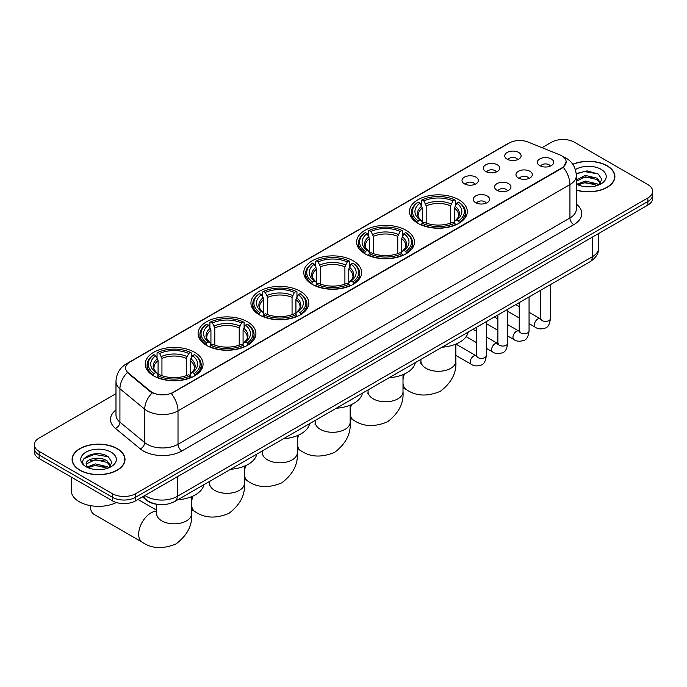 <?xml version="1.0" encoding="UTF-8"?>
<svg xmlns="http://www.w3.org/2000/svg" width="687" height="687" viewBox="0 0 687 687"><rect width="100%" height="100%" fill="white"/><g stroke="black" fill="none" stroke-linecap="round" stroke-linejoin="round"><path stroke-width="1.03" d="M247.449 321.782A28.914 16.694 0 0 0 215.941 318.158A28.914 16.694 0 0 0 198.088 333.581A28.914 16.694 0 0 0 206.555 345.389A28.914 16.694 0 0 0 238.071 349.005A28.914 16.694 0 0 0 255.916 333.581A28.914 16.694 0 0 0 247.449 321.782M405.991 230.248A28.914 16.694 0 0 0 374.484 226.624A28.914 16.694 0 0 0 356.63 242.047A28.914 16.694 0 0 0 365.106 253.855A28.914 16.694 0 0 0 396.614 257.47A28.914 16.694 0 0 0 414.459 242.047A28.914 16.694 0 0 0 405.991 230.248M353.144 260.759A28.914 16.694 0 0 0 321.636 257.136A28.914 16.694 0 0 0 303.783 272.559A28.914 16.694 0 0 0 312.25 284.366A28.914 16.694 0 0 0 343.766 287.982A28.914 16.694 0 0 0 361.611 272.559A28.914 16.694 0 0 0 353.144 260.759M300.296 291.271A28.914 16.694 0 0 0 268.789 287.647A28.914 16.694 0 0 0 250.935 303.07A28.914 16.694 0 0 0 259.403 314.878A28.914 16.694 0 0 0 290.919 318.493A28.914 16.694 0 0 0 308.764 303.07A28.914 16.694 0 0 0 300.296 291.271M194.601 352.294A28.914 16.694 0 0 0 163.094 348.67A28.914 16.694 0 0 0 145.24 364.093A28.914 16.694 0 0 0 153.708 375.901A28.914 16.694 0 0 0 185.224 379.516A28.914 16.694 0 0 0 203.069 364.093A28.914 16.694 0 0 0 194.601 352.294M458.839 199.737A28.914 16.694 0 0 0 427.331 196.113A28.914 16.694 0 0 0 409.478 211.536A28.914 16.694 0 0 0 417.954 223.344A28.914 16.694 0 0 0 449.461 226.959A28.914 16.694 0 0 0 467.306 211.536A28.914 16.694 0 0 0 458.839 199.737M485.761 171.492A8.184 4.723 180 0 1 484.137 170.161A8.184 4.723 180 0 1 486.851 164.287A8.184 4.723 180 0 1 497.336 164.811A8.184 4.723 180 0 1 498.96 170.161A8.184 4.723 180 0 1 485.761 171.492M496.34 171.982A4.912 2.834 0 0 0 495.026 170.608A4.912 2.834 0 0 0 490.183 169.887A4.912 2.834 0 0 0 486.765 171.982M464.395 183.833A8.184 4.723 180 0 1 462.772 182.493A8.184 4.723 180 0 1 465.477 176.628A8.184 4.723 180 0 1 475.962 177.152A8.184 4.723 180 0 1 477.594 182.493A8.184 4.723 180 0 1 464.395 183.833M474.966 184.322A4.912 2.834 0 0 0 473.652 182.94A4.912 2.834 0 0 0 468.817 182.227A4.912 2.834 0 0 0 465.391 184.322M507.135 159.161A8.184 4.723 180 0 1 505.512 157.821A8.184 4.723 180 0 1 508.225 151.947A8.184 4.723 180 0 1 518.711 152.471A8.184 4.723 180 0 1 520.334 157.821A8.184 4.723 180 0 1 507.135 159.161M517.715 159.65A4.912 2.834 0 0 0 516.392 158.268A4.912 2.834 0 0 0 511.557 157.546A4.912 2.834 0 0 0 508.131 159.65M518.359 177.976A8.184 4.723 180 0 1 516.736 176.636A8.184 4.723 180 0 1 519.449 170.771A8.184 4.723 180 0 1 529.935 171.295A8.184 4.723 180 0 1 531.558 176.636A8.184 4.723 180 0 1 518.359 177.976M528.938 178.465A4.912 2.834 0 0 0 527.616 177.083A4.912 2.834 0 0 0 522.781 176.37A4.912 2.834 0 0 0 519.355 178.465M496.993 190.316A8.184 4.723 180 0 1 495.37 188.977A8.184 4.723 180 0 1 498.075 183.103A8.184 4.723 180 0 1 508.56 183.635A8.184 4.723 180 0 1 510.183 188.977A8.184 4.723 180 0 1 496.993 190.316M507.564 190.806A4.912 2.834 0 0 0 506.25 189.423A4.912 2.834 0 0 0 501.407 188.702A4.912 2.834 0 0 0 497.989 190.806M475.619 202.648A8.184 4.723 180 0 1 473.996 201.317A8.184 4.723 180 0 1 476.709 195.443A8.184 4.723 180 0 1 487.195 195.967A8.184 4.723 180 0 1 488.818 201.317A8.184 4.723 180 0 1 475.619 202.648M486.198 203.146A4.912 2.834 0 0 0 484.876 201.763A4.912 2.834 0 0 0 480.041 201.042A4.912 2.834 0 0 0 476.615 203.146M539.733 165.636A8.184 4.723 180 0 1 538.11 164.305A8.184 4.723 180 0 1 540.815 158.431A8.184 4.723 180 0 1 551.3 158.955A8.184 4.723 180 0 1 552.923 164.305A8.184 4.723 180 0 1 539.733 165.636M550.304 166.125A4.912 2.834 0 0 0 548.99 164.743A4.912 2.834 0 0 0 544.156 164.03A4.912 2.834 0 0 0 540.729 166.125M559.871 154.91A14.728 8.502 180 0 1 561.837 155.863A14.728 8.502 180 0 1 566.148 161.874A14.728 8.502 180 0 1 561.837 167.886L172.995 392.38A14.728 8.502 180 0 1 150.522 391.247L128.28 372.904A14.728 8.502 180 0 1 125.609 368.026A14.728 8.502 180 0 1 129.929 362.015L509.239 143.016A14.728 8.502 180 0 1 528.105 142.063L559.871 154.91M157.22 504.327A16.368 9.446 180 0 1 146.872 500.462L142.484 496.856M576.324 190.153A26.458 15.277 0 0 0 614.908 176.576A26.458 15.277 0 0 0 607.162 165.773A26.458 15.277 0 0 0 572.769 164.27M117.254 448.611A26.458 15.277 0 0 0 88.425 445.305A26.458 15.277 0 0 0 72.092 459.414A26.458 15.277 0 0 0 79.838 470.217A26.458 15.277 0 0 0 108.675 473.532A26.458 15.277 0 0 0 125.008 459.414A26.458 15.277 0 0 0 117.254 448.611M566.148 161.874L563.263 167.293L561.837 168.324L171.338 393.565A19.09 11.026 60 0 1 178.01 410.86A21.821 12.598 180 0 1 147.155 410.86A21.821 12.598 180 0 1 144.708 409.186L119.924 388.748A21.821 12.598 180 0 1 115.983 381.525L115.983 414.931A21.821 12.598 0 0 0 119.924 422.153L144.708 442.591A21.821 12.598 0 0 0 147.155 444.274A21.821 12.598 0 0 0 178.01 444.274L569.935 217.994A21.821 12.598 0 0 0 576.324 209.088L576.324 175.683A21.821 12.598 180 0 1 569.935 184.588A19.09 11.026 -120 0 0 563.263 167.293M115.983 393.677L39.142 438.031A16.368 9.446 0 0 0 34.35 444.721L34.35 451.84A16.368 9.446 0 0 0 39.142 458.521L112.436 500.84L112.436 497.276A16.368 9.446 0 0 0 135.579 497.276L647.858 201.514A16.368 9.446 0 0 0 652.65 194.833A16.368 9.446 0 0 1 647.858 201.514L135.579 497.276A16.368 9.446 0 0 1 112.436 497.276L39.142 454.966L112.436 497.276L112.436 493.713A16.368 9.446 0 0 0 135.579 493.713L647.858 197.95A16.368 9.446 0 0 0 652.65 191.269A16.368 9.446 0 0 0 647.858 184.588L574.564 142.278A16.368 9.446 0 0 0 551.421 142.278L542.026 147.696M34.35 448.276A16.368 9.446 0 0 0 39.142 454.966A16.368 9.446 0 0 1 34.35 448.276M153.828 393.565L150.522 391.891L127.284 372.543A19.09 12.77 129.5 0 0 119.924 388.748L119.924 422.153A5.453 3.65 -50.5 0 1 115.459 428.413A27.274 15.749 180 0 1 115.983 409.933M34.35 444.721A16.368 9.446 0 0 0 39.142 451.402L112.436 493.713M112.436 500.84A16.368 9.446 0 0 0 135.579 500.84L647.858 205.078A16.368 9.446 0 0 0 652.65 198.397L652.65 191.269M576.324 189.973A26.183 15.114 0 0 0 614.633 176.576A26.183 15.114 0 0 0 606.964 165.885A26.183 15.114 0 0 0 572.872 164.425M585.496 186.701L589.609 186.821M577.32 184.09L585.264 181.059L597.166 183.841L598.609 185.001M578.05 184.855L585.264 182.476L597.424 185.438M576.324 182.321A12.332 7.119 0 0 0 578.162 184.949M576.324 179.977L585.264 175.4L597.166 178.191L600.713 183.077M576.324 181.394L585.264 176.817L597.166 179.599L600.429 183.446M576.445 184.142L577.08 184.528M576.324 184.082A17.785 10.271 0 0 0 601.031 183.833A17.785 10.271 0 0 0 601.031 169.311A17.785 10.271 0 0 0 575.38 169.612M599.03 184.829L601.821 179.359L598.291 174.043L587.059 170.865L576.221 173.596M577.441 184.64L576.324 183.326M576.247 173.923L584.293 171.544L598.051 173.888M580.369 177.916L584.293 177.203L594.118 178.045M580.369 183.566L584.293 182.854L594.118 183.704M80.035 470.106A26.183 15.114 0 0 0 108.572 473.386A26.183 15.114 0 0 0 124.733 459.414A26.183 15.114 0 0 0 117.065 448.723A26.183 15.114 0 0 0 88.529 445.451A26.183 15.114 0 0 0 72.367 459.414A26.183 15.114 0 0 0 80.035 470.106M71.276 477.079L71.276 490.595A27.274 15.749 0 0 0 79.263 501.733A27.274 15.749 0 0 0 116.369 502.515M95.596 469.539L99.701 469.659M87.421 466.928L95.356 463.905L107.266 466.688L108.709 467.847M88.151 467.692L95.356 465.314L107.524 468.276M87.541 467.478L86.27 464.489A12.332 7.119 0 0 0 88.254 467.787M110.805 465.923L107.266 461.029C99.864 455.507 84.638 458.916 86.27 464.489L86.219 463.948M86.296 464.67L86.639 463.751L95.356 459.663L107.266 462.445L110.53 466.293M109.13 467.667L111.912 462.196L108.391 456.889C95.914 447.915 73.741 459.74 86.545 466.98L87.18 467.375M111.122 452.158A17.785 10.271 0 0 0 85.969 452.158A17.785 10.271 0 0 0 85.969 466.679A17.785 10.271 0 0 0 111.122 466.679A17.785 10.271 0 0 0 111.122 452.158M83.943 458.676L94.385 454.39L108.151 456.726M90.469 460.754L94.385 460.041L104.209 460.883M90.469 466.413L94.385 465.7L104.209 466.542M417.43 223.035L418.203 220.965A25.969 14.994 0 0 1 418.203 202.107L419.989 203.137A23.461 13.542 0 0 0 419.989 219.934L421.758 220.939L422.325 223.043M422.325 222.184L422.325 208.084L419.989 203.137M421.286 205.379L421.286 200.329L422.067 199.883A25.969 14.994 0 0 1 454.725 199.883L452.939 200.913A23.461 13.542 0 0 0 423.845 200.913L426.18 205.851L426.18 223.103M450.603 223.103L450.603 205.851L452.939 200.913M441.999 347.218A30.005 17.321 0 0 0 468.182 332.104M421.286 224.529A27.059 15.621 0 0 0 455.498 224.529L454.725 223.198A25.969 14.994 0 0 1 422.067 223.198L421.286 224.993M455.498 224.993L455.498 224.529M418.203 202.107L417.43 202.553A27.059 15.621 0 0 0 411.333 212.429A27.059 15.621 0 0 0 417.43 222.305M454.725 199.883L455.498 200.329L455.498 205.379M422.067 223.198L423.845 222.167A23.461 13.542 0 0 0 452.939 222.167L454.725 223.198M419.989 219.934L418.203 220.965M423.845 200.913L422.067 199.883M421.758 206.177A20.988 12.117 0 0 0 421.758 220.939L421.852 220.999C418.872 218.123 417.662 216.165 418.211 215.134A20.181 11.653 0 0 1 422.325 208.084M459.363 222.305A27.059 15.621 0 0 0 465.451 212.429A27.059 15.621 0 0 0 459.363 202.553L458.581 202.107A25.969 14.994 0 0 1 458.581 220.965L459.363 223.035M458.581 220.965L456.795 219.934A23.461 13.542 0 0 0 456.795 203.137L458.581 202.107M456.795 203.137L454.468 208.084L454.468 222.184L455.034 220.939L456.795 219.934M454.468 208.084A20.181 11.653 0 0 1 458.581 215.134C459.131 216.173 457.911 218.131 454.94 220.999L455.034 220.939A20.988 12.117 0 0 0 455.034 206.177M454.468 223.043L454.468 222.184M364.582 253.546L365.355 251.476A25.969 14.994 0 0 1 365.355 232.618L367.141 233.649A23.461 13.542 0 0 0 367.141 250.446L368.91 251.451L369.477 253.555M369.477 252.696L369.477 238.595L367.141 233.649M368.438 235.89L368.438 230.841L369.22 230.394A25.969 14.994 0 0 1 401.878 230.394L400.092 231.425A23.461 13.542 0 0 0 370.997 231.425L373.333 236.362L373.333 253.615M397.756 253.615L397.756 236.362L400.092 231.425M389.151 377.73A30.005 17.321 0 0 0 415.334 362.616M368.438 255.04A27.059 15.621 0 0 0 402.651 255.04L401.878 253.709A25.969 14.994 0 0 1 369.22 253.709L368.438 255.504M402.651 255.504L402.651 255.04M365.355 232.618L364.582 233.065A27.059 15.621 0 0 0 358.485 242.94A27.059 15.621 0 0 0 364.582 252.816M401.878 230.394L402.651 230.841L402.651 235.89M369.22 253.709L370.997 252.679A23.461 13.542 0 0 0 400.092 252.679L401.878 253.709M367.141 250.446L365.355 251.476M370.997 231.425L369.22 230.394M368.91 236.689A20.988 12.117 0 0 0 368.91 251.451L369.005 251.511C366.025 248.634 364.806 246.676 365.364 245.645A20.181 11.653 0 0 1 369.477 238.595M406.515 252.816A27.059 15.621 0 0 0 412.604 242.94A27.059 15.621 0 0 0 406.515 233.065L405.734 232.618A25.969 14.994 0 0 1 405.734 251.476L406.515 253.546M405.734 251.476L403.947 250.446A23.461 13.542 0 0 0 403.947 233.649L405.734 232.618M403.947 233.649L401.62 238.595L401.62 252.696L402.187 251.451L403.947 250.446M401.62 238.595A20.181 11.653 0 0 1 405.734 245.645C406.283 246.685 405.064 248.642 402.093 251.511L402.187 251.451A20.988 12.117 0 0 0 402.187 236.689M401.62 253.555L401.62 252.696M311.735 284.057L312.508 281.988A25.969 14.994 0 0 1 312.508 263.13L314.294 264.16A23.461 13.542 0 0 0 314.294 280.957L316.054 281.962L316.63 284.066M316.63 283.207L316.63 269.106L314.294 264.16M315.591 266.401L315.591 261.352L316.363 260.905A25.969 14.994 0 0 1 349.03 260.905L347.244 261.936A23.461 13.542 0 0 0 318.15 261.936L320.486 266.874L320.486 284.126M344.908 284.126L344.908 266.874L347.244 261.936M336.304 408.241A30.005 17.321 0 0 0 362.487 393.127M315.591 285.552A27.059 15.621 0 0 0 349.803 285.552L349.03 284.22A25.969 14.994 0 0 1 316.363 284.22L315.591 286.015M349.803 286.015L349.803 285.552M312.508 263.13L311.735 263.576A27.059 15.621 0 0 0 305.638 273.452A27.059 15.621 0 0 0 311.735 283.327M349.03 260.905L349.803 261.352L349.803 266.401M316.363 284.22L318.15 283.19A23.461 13.542 0 0 0 347.244 283.19L349.03 284.22M314.294 280.957L312.508 281.988M318.15 261.936L316.363 260.905M316.054 267.2A20.988 12.117 0 0 0 316.054 281.962L316.157 282.022C313.178 279.145 311.958 277.187 312.516 276.157A20.181 11.653 0 0 1 316.63 269.106M353.668 283.327A27.059 15.621 0 0 0 359.756 273.452A27.059 15.621 0 0 0 353.668 263.576L352.886 263.13A25.969 14.994 0 0 1 352.886 281.988L353.668 284.057M352.886 281.988L351.1 280.957A23.461 13.542 0 0 0 351.1 264.16L352.886 263.13M351.1 264.16L348.773 269.106L348.773 283.207L349.339 281.962L351.1 280.957M348.773 269.106A20.181 11.653 0 0 1 352.886 276.157C353.436 277.196 352.216 279.154 349.236 282.022L349.339 281.962A20.988 12.117 0 0 0 349.339 267.2M348.773 284.066L348.773 283.207M258.887 314.569L259.66 312.499A25.969 14.994 0 0 1 259.66 293.641L261.446 294.671A23.461 13.542 0 0 0 261.446 311.469L263.207 312.473L263.782 314.577M263.782 313.719L263.782 299.618L261.446 294.671M262.743 296.913L262.743 291.863L263.516 291.417A25.969 14.994 0 0 1 296.183 291.417L294.397 292.447A23.461 13.542 0 0 0 265.302 292.447L267.638 297.385L267.638 314.637M292.061 314.637L292.061 297.385L294.397 292.447M283.456 438.753A30.005 17.321 0 0 0 309.639 423.639M262.743 316.063A27.059 15.621 0 0 0 296.956 316.063L296.183 314.732A25.969 14.994 0 0 1 263.516 314.732L262.743 316.527M296.956 316.527L296.956 316.063M259.66 293.641L258.887 294.088A27.059 15.621 0 0 0 252.79 303.963A27.059 15.621 0 0 0 258.887 313.839M296.183 291.417L296.956 291.863L296.956 296.913M263.516 314.732L265.302 313.701A23.461 13.542 0 0 0 294.397 313.701L296.183 314.732M261.446 311.469L259.66 312.499M265.302 292.447L263.516 291.417M263.207 297.711A20.988 12.117 0 0 0 263.207 312.473L263.31 312.533C260.33 309.657 259.111 307.699 259.669 306.668A20.181 11.653 0 0 1 263.782 299.618M300.812 313.839A27.059 15.621 0 0 0 306.909 303.963A27.059 15.621 0 0 0 300.812 294.088L300.039 293.641A25.969 14.994 0 0 1 300.039 312.499L300.812 314.569M300.039 312.499L298.252 311.469A23.461 13.542 0 0 0 298.252 294.671L300.039 293.641M298.252 294.671L295.925 299.618L295.925 313.719L296.492 312.473L298.252 311.469M295.925 299.618A20.181 11.653 0 0 1 300.039 306.668C300.588 307.707 299.369 309.665 296.389 312.533L296.492 312.473A20.988 12.117 0 0 0 296.492 297.711M295.925 314.577L295.925 313.719M206.04 345.08L206.813 343.011A25.969 14.994 0 0 1 206.813 324.152L208.599 325.183A23.461 13.542 0 0 0 208.599 341.98L210.359 342.985L210.935 345.089M210.935 344.23L210.935 330.129L208.599 325.183M209.896 327.424L209.896 322.375L210.669 321.928A25.969 14.994 0 0 1 243.335 321.928L241.549 322.959A23.461 13.542 0 0 0 212.455 322.959L214.791 327.897L214.791 345.149M239.213 345.149L239.213 327.897L241.549 322.959M230.609 469.264A30.005 17.321 0 0 0 256.792 454.15M209.896 346.574A27.059 15.621 0 0 0 244.108 346.574L243.335 345.243A25.969 14.994 0 0 1 210.669 345.243L209.896 347.038M244.108 347.038L244.108 346.574M206.813 324.152L206.04 324.599A27.059 15.621 0 0 0 199.943 334.475A27.059 15.621 0 0 0 206.04 344.35M243.335 321.928L244.108 322.375L244.108 327.424M210.669 345.243L212.455 344.213A23.461 13.542 0 0 0 241.549 344.213L243.335 345.243M208.599 341.98L206.813 343.011M212.455 322.959L210.669 321.928M210.359 328.223A20.988 12.117 0 0 0 210.359 342.985L210.462 343.045C207.483 340.168 206.263 338.21 206.821 337.18A20.181 11.653 0 0 1 210.935 330.129M247.964 344.35A27.059 15.621 0 0 0 254.061 334.475A27.059 15.621 0 0 0 247.964 324.599L247.191 324.152A25.969 14.994 0 0 1 247.191 343.011L247.964 345.08M247.191 343.011L245.405 341.98A23.461 13.542 0 0 0 245.405 325.183L247.191 324.152M245.405 325.183L243.078 330.129L243.078 344.23L243.645 342.985L245.405 341.98M243.078 330.129A20.181 11.653 0 0 1 247.191 337.18C247.741 338.219 246.521 340.168 243.542 343.045L243.645 342.985A20.988 12.117 0 0 0 243.645 328.223M243.078 345.089L243.078 344.23M90.452 506.413L90.452 505.632A17.458 10.082 120 0 0 90.452 506.413A17.458 10.082 120 0 0 94.067 514.4L142.286 542.241A17.458 10.082 -60 0 1 139.607 528.251A17.458 10.082 -60 0 1 151.011 512.871A17.458 10.082 -60 0 1 156.696 511.188M153.192 375.591L153.965 373.522A25.969 14.994 0 0 1 153.965 354.664L155.751 355.694A23.461 13.542 0 0 0 155.751 372.491L157.512 373.496L158.087 375.6M158.087 374.741L158.087 360.641L155.751 355.694M157.048 357.936L157.048 352.886L157.821 352.44A25.969 14.994 0 0 1 190.488 352.44L188.702 353.47A23.461 13.542 0 0 0 159.607 353.47L161.943 358.408L161.943 375.66M186.366 375.66L186.366 358.408L188.702 353.47M177.761 499.775A30.005 17.321 0 0 0 203.945 484.661M157.048 377.086A27.059 15.621 0 0 0 191.261 377.086L190.488 375.755A25.969 14.994 0 0 1 157.821 375.755L157.048 377.549M191.261 377.549L191.261 377.086M153.965 354.664L153.192 355.11A27.059 15.621 0 0 0 147.095 364.986A27.059 15.621 0 0 0 153.192 374.862M190.488 352.44L191.261 352.886L191.261 357.936M157.821 375.755L159.607 374.724A23.461 13.542 0 0 0 188.702 374.724L190.488 375.755M155.751 372.491L153.965 373.522M159.607 353.47L157.821 352.44M157.512 358.734A20.988 12.117 0 0 0 157.512 373.496L157.615 373.556C154.635 370.679 153.416 368.721 153.974 367.691A20.181 11.653 0 0 1 158.087 360.641M195.117 374.862A27.059 15.621 0 0 0 201.214 364.986A27.059 15.621 0 0 0 195.117 355.11L194.344 354.664A25.969 14.994 0 0 1 194.344 373.522L195.117 375.591M194.344 373.522L192.558 372.491A23.461 13.542 0 0 0 192.558 355.694L194.344 354.664M192.558 355.694L190.23 360.641L190.23 374.741L190.797 373.496L192.558 372.491M190.23 360.641A20.181 11.653 0 0 1 194.344 367.691C194.893 368.73 193.674 370.679 190.694 373.556L190.797 373.496A20.988 12.117 0 0 0 190.797 358.734M190.23 375.6L190.23 374.741M128.28 372.904L128.28 373.548M150.522 391.247L150.522 391.891M172.995 392.38L172.995 392.818M561.837 167.886L561.837 168.324M181.875 450.955A5.453 3.152 60 0 1 178.01 444.274L178.01 410.86L569.935 184.588L569.935 217.994A5.453 3.152 60 0 0 573.791 224.675L181.875 450.955A27.274 15.749 180 0 1 143.3 450.955A27.274 15.749 180 0 1 140.242 448.851L115.459 428.413M563.228 156.688A19.09 8.94 112 0 0 562.971 156.593L565.976 158.036C572.511 161.952 575.955 167.834 576.324 175.683M128.306 363.131A19.09 11.026 -120 0 0 126.322 363.87C119.796 367.794 116.352 373.676 115.983 381.525M126.322 363.87L507.633 143.72A19.09 11.026 60 0 1 509.084 143.111M152.145 392.904A19.09 12.77 129.5 0 0 144.708 409.186L144.708 442.591A5.453 3.65 -50.5 0 1 140.242 448.851M576.324 204.091A27.274 15.749 180 0 1 573.791 224.675M135.579 493.713L135.579 500.84M647.858 197.95L647.858 205.078M39.142 451.402L39.142 458.521M144.914 495.447A21.821 12.598 0 0 0 146.383 496.383A21.821 12.598 0 0 0 177.246 496.383L592.306 256.749A21.821 12.598 0 0 0 598.703 247.844C598.858 253.254 595.972 257.891 590.047 261.747L174.979 501.381A10.915 6.303 60 0 0 177.246 496.383L177.246 476.787M592.306 237.152L592.306 256.749A10.915 6.303 60 0 1 590.047 261.747M144.03 495.962A10.915 7.299 129.5 0 0 145.936 499.509L142.621 496.778M455.85 344.11L455.85 361.199A17.458 10.082 180 0 1 450.741 368.326A17.458 10.082 180 0 1 426.052 368.326A17.458 10.082 180 0 1 420.933 361.199L420.71 363.26M455.85 361.199C456.752 372.68 451.582 382.719 440.341 391.307C427.288 396.743 416.013 396.201 406.524 389.684A17.458 10.082 -60 0 1 403.003 383.432M403.003 379.842A17.458 10.082 -60 0 1 404.411 374.003M450.603 205.851A20.181 11.653 0 0 0 426.18 205.851M451.179 203.953A20.988 12.117 0 0 0 425.614 203.953M403.003 374.621L403.003 391.71A17.458 10.082 180 0 1 397.893 398.838A17.458 10.082 180 0 1 373.204 398.838A17.458 10.082 180 0 1 368.086 391.71L367.863 393.771M403.003 391.71C403.904 403.192 398.735 413.231 387.494 421.818C374.441 427.254 363.165 426.713 353.676 420.195A17.458 10.082 -60 0 1 350.155 413.943M350.155 410.354A17.458 10.082 -60 0 1 351.564 404.514M397.756 236.362A20.181 11.653 0 0 0 373.333 236.362M398.331 234.465A20.988 12.117 0 0 0 372.766 234.465M350.155 405.132L350.155 422.222A17.458 10.082 180 0 1 345.046 429.349A17.458 10.082 180 0 1 320.357 429.349A17.458 10.082 180 0 1 315.239 422.222L315.015 424.283M350.155 422.222C351.057 433.703 345.887 443.742 334.646 452.329C321.593 457.765 310.318 457.224 300.829 450.706A17.458 10.082 -60 0 1 297.308 444.455M297.308 440.865A17.458 10.082 -60 0 1 298.716 435.026M344.908 266.874A20.181 11.653 0 0 0 320.486 266.874M345.484 264.976A20.988 12.117 0 0 0 319.919 264.976M297.308 435.644L297.308 452.733A17.458 10.082 180 0 1 292.198 459.861A17.458 10.082 180 0 1 267.509 459.861A17.458 10.082 180 0 1 262.391 452.733L262.168 454.794M297.308 452.733C298.21 464.214 293.04 474.253 281.799 482.841C268.746 488.277 257.47 487.736 247.981 481.218A17.458 10.082 -60 0 1 244.46 474.966M244.46 471.376A17.458 10.082 -60 0 1 245.869 465.537M292.061 297.385A20.181 11.653 0 0 0 267.638 297.385M292.636 295.487A20.988 12.117 0 0 0 267.071 295.487M244.46 466.155L244.46 483.244A17.458 10.082 180 0 1 239.351 490.372A17.458 10.082 180 0 1 214.662 490.372A17.458 10.082 180 0 1 209.544 483.244L209.32 485.305M244.46 483.244C245.362 494.726 240.192 504.765 228.951 513.352C215.898 518.788 204.623 518.247 195.134 511.729A17.458 10.082 -60 0 1 191.613 505.477M191.613 501.888A17.458 10.082 -60 0 1 193.021 496.048M239.213 327.897A20.181 11.653 0 0 0 214.791 327.897M239.789 325.999A20.988 12.117 0 0 0 214.224 325.999M191.613 496.667L191.613 513.756A17.458 10.082 180 0 1 186.503 520.883A17.458 10.082 180 0 1 161.814 520.883A17.458 10.082 180 0 1 156.696 513.756L156.473 515.817M186.366 358.408A20.181 11.653 0 0 0 161.943 358.408M186.941 356.51A20.988 12.117 0 0 0 161.376 356.51M550.424 284.616L550.424 318.553A4.912 2.834 180 0 1 548.767 320.683A4.912 2.834 180 0 1 542.043 320.554A4.912 2.834 180 0 1 540.609 318.553L540.446 319.61L540.892 319.249M550.424 318.553C549.755 324.255 547.986 327.441 545.126 328.103C541.073 329.365 537.818 329.082 535.345 327.261A4.912 2.834 -60 0 1 534.598 323.328A4.912 2.834 -60 0 1 537.801 319A4.912 2.834 -60 0 1 538.024 318.88A4.912 2.834 -60 0 1 540.257 318.751L541.253 319.146M529.059 296.956L529.059 330.894A4.912 2.834 180 0 1 527.393 333.015A4.912 2.834 180 0 1 520.677 332.894A4.912 2.834 180 0 1 519.235 330.894L519.08 331.95L519.518 331.589M529.059 330.894C528.38 336.596 526.62 339.773 523.76 340.443C519.707 341.697 516.444 341.413 513.979 339.601A4.912 2.834 -60 0 1 513.223 335.66A4.912 2.834 -60 0 1 516.435 331.34A4.912 2.834 -60 0 1 516.65 331.22A4.912 2.834 -60 0 1 518.883 331.091L519.887 331.486M507.684 309.296L507.684 343.225A4.912 2.834 180 0 1 506.027 345.355A4.912 2.834 180 0 1 499.303 345.235A4.912 2.834 180 0 1 497.869 343.225L497.706 344.29L498.144 343.929M507.684 343.225C507.015 348.927 505.246 352.113 502.386 352.783C498.333 354.037 495.069 353.753 492.605 351.933A4.912 2.834 -60 0 1 491.858 348A4.912 2.834 -60 0 1 495.061 343.672A4.912 2.834 -60 0 1 495.275 343.56A4.912 2.834 -60 0 1 497.517 343.431L498.513 343.826M486.319 321.636L486.319 355.565A4.912 2.834 180 0 1 484.653 357.695A4.912 2.834 180 0 1 477.937 357.575A4.912 2.834 180 0 1 476.495 355.565L476.34 356.63L476.778 356.261M486.319 355.565C485.64 361.268 483.88 364.453 481.02 365.123C476.967 366.377 473.704 366.094 471.239 364.273A4.912 2.834 -60 0 1 470.483 360.34A4.912 2.834 -60 0 1 473.687 356.012A4.912 2.834 -60 0 1 473.91 355.892A4.912 2.834 -60 0 1 476.143 355.772L477.139 356.167M507.633 143.72L511.137 142.097M174.979 501.381C166.202 505.795 157.426 505.795 148.641 501.381L145.936 499.509M598.703 247.844L598.703 233.46M614.633 178.757L614.633 176.576M124.733 461.604L124.733 459.414M72.367 461.604L72.367 459.414M406.524 389.684L403.003 387.648M411.333 217.418L411.333 212.429M465.451 217.418L465.451 212.429M420.933 359.378L420.933 361.199M353.676 420.195L350.155 418.16M358.485 247.93L358.485 242.94M412.604 247.93L412.604 242.94M368.086 389.89L368.086 391.71M300.829 450.706L297.308 448.671M305.638 278.441L305.638 273.452M359.756 278.441L359.756 273.452M315.239 420.401L315.239 422.222M247.981 481.218L244.46 479.183M252.79 308.952L252.79 303.963M306.909 308.952L306.909 303.963M262.391 450.912L262.391 452.733M195.134 511.729L191.613 509.694M199.943 339.464L199.943 334.475M254.061 339.464L254.061 334.475M209.544 481.424L209.544 483.244M191.613 513.756C192.515 525.237 187.345 535.276 176.104 543.864C163.051 549.299 151.775 548.758 142.286 542.241M147.095 369.975L147.095 364.986M201.214 369.975L201.214 364.986M156.696 510.243L137.993 499.449M156.696 504.267L156.696 513.756M535.345 327.261L529.059 323.629M519.235 317.961L507.684 311.288M540.609 290.292L540.609 318.553M540.257 318.751L529.059 312.284M519.235 306.617L515.782 304.624M513.979 339.601L507.684 335.969M497.869 330.292L486.319 323.629M519.235 302.623L519.235 330.894M518.883 331.091L507.684 324.625M497.869 318.957L494.408 316.965M492.605 351.933L486.319 348.3M476.495 342.633L466.121 336.647M497.869 314.964L497.869 343.225M497.517 343.431L486.319 336.965M476.495 331.297L473.042 329.296M471.239 364.273L455.85 355.394M476.495 327.304L476.495 355.565M476.143 355.772L455.91 344.084"/></g></svg>

